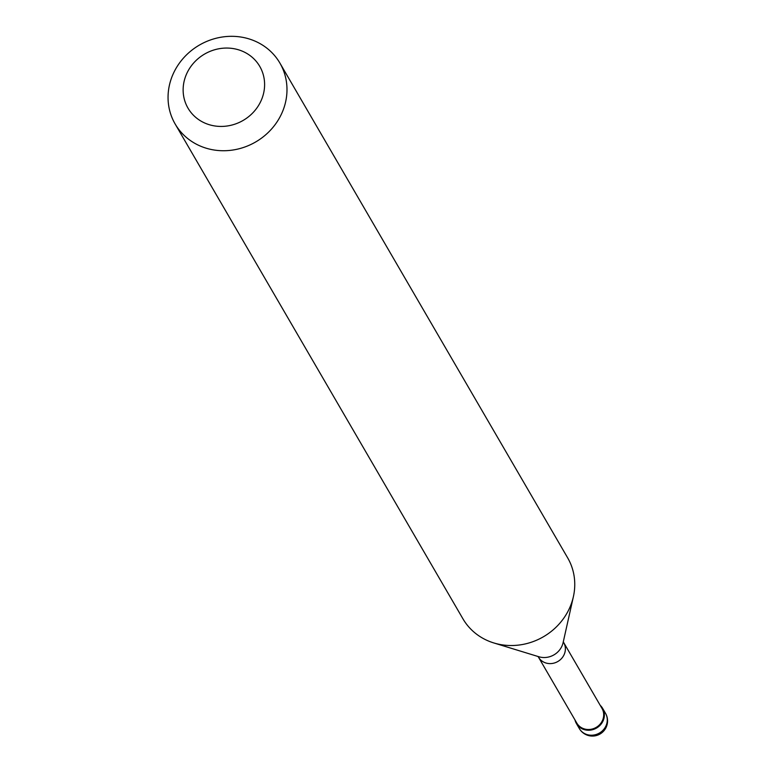 <?xml version="1.0" encoding="UTF-8"?>
<svg xmlns="http://www.w3.org/2000/svg" width="774" height="774" viewBox="0 0 774 774"><rect width="100%" height="100%" fill="white"/><g stroke="black" fill="none" stroke-linecap="round" stroke-linejoin="round"><path stroke-width="1.16" d="M600.198 705.317A15.151 14 149.8 0 1 602.607 708.326A15.151 14 149.8 0 1 600.537 724.783A15.151 14 149.8 0 1 583.819 729.495A15.151 14 149.8 0 1 576.417 723.555A15.151 14 149.8 0 1 574.995 719.965A15.151 14 -30.2 0 0 583.819 729.495A15.151 14 -30.2 0 0 601.804 723.158A15.151 14 -30.2 0 0 600.198 705.317M583.925 728.789A14.571 13.477 -30.2 0 0 600.014 724.261A14.571 13.477 -30.2 0 0 601.998 708.423L563.675 642.526A14.571 13.477 149.8 0 1 561.682 658.364A14.571 13.477 149.8 0 1 545.593 662.892A14.571 13.477 149.8 0 1 538.481 657.174L576.804 723.08A14.571 13.477 -30.2 0 0 583.925 728.789M175.147 123.995L462.91 618.774A60.585 56.018 -30.2 0 0 492.496 642.526A60.585 56.018 -30.2 0 0 493.802 642.942A60.585 56.018 -30.2 0 0 573.399 596.648A60.585 56.018 -30.2 0 0 567.661 557.851L279.898 63.071A60.585 56.018 149.8 0 1 271.626 128.929A60.585 56.018 149.8 0 1 204.733 147.737A60.585 56.018 149.8 0 1 175.147 123.995A60.585 56.018 149.8 0 1 183.419 58.127A60.585 56.018 149.8 0 1 250.312 39.319A60.585 56.018 149.8 0 1 279.898 63.071M239.476 50.107A41.506 38.371 149.8 0 1 261.496 99.759A41.506 38.371 149.8 0 1 208.254 124.382A41.506 38.371 149.8 0 1 186.244 74.73A41.506 38.371 149.8 0 1 239.476 50.107M576.417 723.555L579.32 728.547A15.151 14 -30.2 0 0 586.721 734.478A15.151 14 -30.2 0 0 603.439 729.776A15.151 14 -30.2 0 0 605.51 713.309L602.607 708.326M538.452 656.623A18.479 17.086 -30.2 0 0 538.849 656.749A18.479 17.086 -30.2 0 0 563.114 642.633L573.399 596.648M579.32 728.547A15.151 15.151 0 0 0 604.165 730.482A15.151 15.151 0 0 0 605.51 713.309M563.675 642.526L563.298 641.646M537.901 656.42L538.481 657.174M538.849 656.749L493.802 642.942"/></g></svg>
